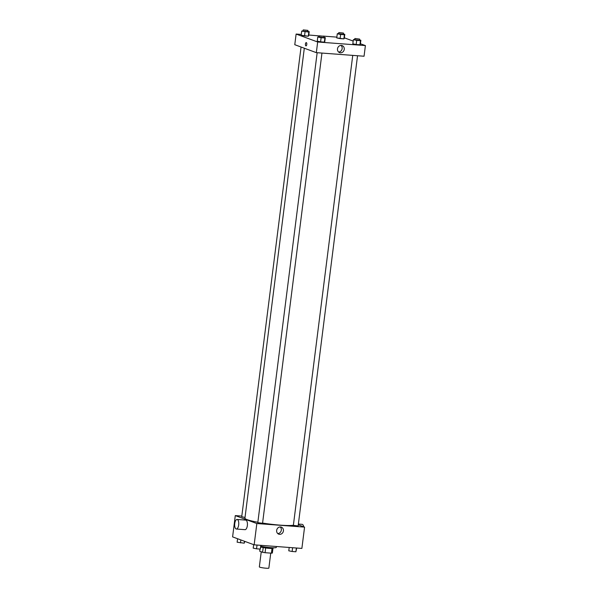 <?xml version="1.0" encoding="UTF-8"?>
<svg xmlns="http://www.w3.org/2000/svg" width="598" height="598" viewBox="0 0 598 598"><rect width="100%" height="100%" fill="white"/><g stroke="black" fill="none" stroke-linecap="round" stroke-linejoin="round"><path stroke-width="0.9" d="M261.251 551.782L259.338 566.897A4.799 0.516 7.2 0 0 264.032 568.01A4.799 0.516 7.2 0 0 268.861 568.1L270.752 553.12M272.023 548.463L271.432 553.172L265.064 552.694A6.443 0.695 7.2 0 1 262.597 552.283L259.726 551.221L259.995 549.076M271.432 553.172A6.443 0.695 7.2 0 0 272.359 553.015L272.95 548.366M273.241 547.775L273.189 548.209A6.6 0.718 -172.8 0 1 268.248 548.284A6.6 0.718 -172.8 0 1 260.93 547.028M265.661 547.977L265.064 552.694M263.195 547.566L262.597 552.283M261.02 546.318A9.598 1.039 7.2 0 0 270.961 547.663A9.598 1.039 7.2 0 0 276.313 547.402L276.426 546.505M298.282 524.805L304.569 527.122L301.878 548.418L254.15 544.83L232.6 536.892L235.283 515.596L241.809 516.081M304.307 48.214L244.933 518.197A25.191 2.728 7.2 0 0 257.85 522.256M262.582 523.063A25.191 2.728 7.2 0 0 293.386 525.231M304.569 527.122L256.841 523.534L235.283 515.596M317.164 52.706L257.798 522.674L262.552 523.28L321.956 53.065M301.063 47.025L241.727 516.762L245.038 517.42M357.537 55.741L298.133 525.956L293.371 525.35L352.745 55.382M256.841 523.534L254.15 544.83M283.415 530.904A3.738 3.364 -69.8 0 1 278.743 534.156A3.738 3.364 -69.8 0 1 276.881 529.484A3.738 3.364 -69.8 0 1 281.329 527.144A3.738 3.364 -69.8 0 1 283.415 530.904M237.077 519.453L245.756 520.103A4.799 2.026 94.3 0 1 247.408 525.037A4.799 2.026 94.3 0 1 245.031 529.671L236.352 529.021A4.799 2.026 94.3 0 1 236.12 528.968A4.799 2.026 94.3 0 1 234.722 523.796A4.799 2.026 94.3 0 1 237.077 519.453A4.799 2.026 94.3 0 1 238.729 524.386A4.799 2.026 94.3 0 1 236.352 529.021M303.717 526.801A4.799 2.026 -85.7 0 0 302.394 524.394A4.799 2.026 -85.7 0 0 302.154 524.341L298.372 524.057M280.208 526.958A3.738 3.364 -69.8 0 1 281.322 530.134A3.738 3.364 -69.8 0 1 277.771 533.573M360.422 43.751L365.4 45.583L364.055 56.234L316.327 52.646L294.777 44.708L296.122 34.056L301.28 34.445M308.792 35.013L323.847 36.284L319.302 35.82L319.153 37.001L323.907 37.599L324.056 36.418M323.099 36.089L336.861 37.121M323.944 37.308L325.29 37.584L324.766 41.725L324.355 42.122L320.595 41.845L317.246 41.157L317.77 37.016L319.19 36.695M343.454 34.071L344.799 34.34L344.276 38.481L343.865 38.885L340.105 38.601L336.756 37.913L337.279 33.772L338.7 33.451M365.4 45.583L317.673 41.995L296.122 34.056M344.358 37.831L353.179 41.083M307.88 31.395L309.218 31.664L308.695 35.805L308.284 36.209L304.531 35.925L301.183 35.245L301.706 31.103L303.119 30.775M359.525 39.984L360.863 40.26L360.34 44.401L359.936 44.798L356.176 44.514L352.827 43.833L353.351 39.692L354.764 39.371M317.673 41.995L316.327 52.646M344.246 49.365A3.738 3.364 -69.8 0 1 339.574 52.617A3.738 3.364 -69.8 0 1 337.713 47.952A3.738 3.364 -69.8 0 1 342.161 45.612A3.738 3.364 -69.8 0 1 344.246 49.365M305.989 45.882A1.652 0.695 94.3 0 1 305.907 45.867A1.652 0.695 94.3 0 1 305.429 44.088A1.652 0.695 94.3 0 1 306.236 42.593A1.652 0.695 94.3 0 1 306.804 44.289A1.652 0.695 94.3 0 1 305.989 45.882A1.652 0.695 94.3 0 1 305.907 45.867A1.652 0.695 94.3 0 1 305.429 44.088A1.652 0.695 94.3 0 1 306.236 42.593M341.039 45.426A3.738 3.364 -69.8 0 1 342.153 48.595A3.738 3.364 -69.8 0 1 338.603 52.033M360.863 40.26L360.459 40.657L356.7 40.372L353.351 39.692M354.876 38.489L354.726 39.677L359.488 40.275L359.637 39.094L354.876 38.489L359.637 39.094M360.34 44.401L359.936 44.798L356.176 44.514L352.827 43.833M360.459 40.657L359.936 44.798M356.7 40.372L356.176 44.514M325.29 37.584L324.878 37.98L321.119 37.704L317.77 37.016M324.766 41.725L324.355 42.122L320.595 41.845L317.246 41.157M324.878 37.98L324.355 42.122M321.119 37.704L320.595 41.845M344.799 34.34L344.388 34.744L340.628 34.46L337.279 33.772M338.812 32.576L338.662 33.757L343.416 34.363L343.357 33.04L338.812 32.576L343.566 33.174M344.276 38.481L343.865 38.885L336.756 37.913M344.388 34.744L343.865 38.885M340.628 34.46L340.105 38.601M309.218 31.664L308.807 32.068L301.706 31.103M303.231 29.9L303.081 31.081L307.843 31.687L307.776 30.363L303.231 29.9L307.992 30.498M308.695 35.805L308.284 36.209L301.183 35.245M308.807 32.068L308.284 36.209M305.047 31.784L304.531 35.925M296.72 548.03L295.89 551.775L292.13 551.491L288.782 550.81L289.208 547.462M296.369 548L295.89 551.775M292.609 547.716L292.13 551.491M261.139 545.354L260.309 549.099L256.549 548.815L253.201 548.134L253.642 544.643M260.788 545.324L260.309 549.099M257.028 545.047L256.549 548.815M244.821 541.392L244.238 543.178L237.137 542.214L237.578 538.723M244.485 541.265L244.238 543.178M240.859 539.934L240.486 542.894"/></g></svg>
